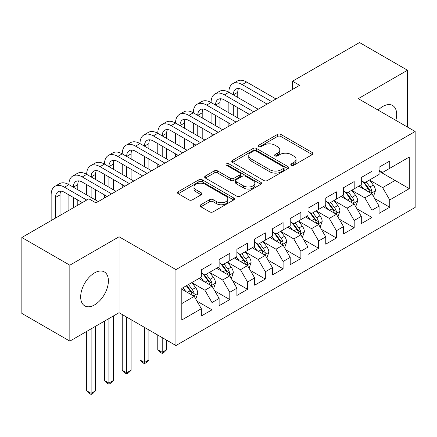 <?xml version="1.0" encoding="UTF-8"?>
<svg xmlns="http://www.w3.org/2000/svg" width="437" height="437" viewBox="0 0 437 437"><rect width="100%" height="100%" fill="white"/><g stroke="black" fill="none" stroke-linecap="round" stroke-linejoin="round"><path stroke-width="0.66" d="M291.326 165.284A1.726 1 0 0 0 293.768 165.284L312.302 154.583A2.469 1.426 0 0 0 313.029 153.578A2.469 1.426 0 0 0 312.302 152.568L280.904 134.443A2.469 1.426 0 0 0 277.413 134.443L258.879 145.144A1.726 1 0 0 0 258.376 145.849A1.726 1 0 0 0 258.879 146.553A1.726 1 0 0 0 261.321 146.553L263.719 145.166A7.893 4.556 0 0 1 274.884 145.166L277.5 146.679A7.893 4.556 0 0 1 279.817 149.902A7.893 4.556 0 0 1 277.5 153.125L275.102 154.507A1.726 1 0 0 0 274.6 155.211A1.726 1 0 0 0 275.102 155.916A1.726 1 0 0 0 277.544 155.916L279.942 154.534A7.893 4.556 0 0 1 291.108 154.534L293.724 156.047A7.893 4.556 0 0 1 296.04 159.27A7.893 4.556 0 0 1 293.724 162.493L291.326 163.875A1.726 1 0 0 0 290.823 164.58A1.726 1 0 0 0 291.326 165.284L291.326 163.875M94.539 304.906A19.605 11.318 120 0 0 107.344 287.628A19.605 11.318 120 0 0 104.339 271.918A19.605 11.318 120 0 0 94.539 272.89A19.605 11.318 120 0 0 81.73 290.168A19.605 11.318 120 0 0 84.734 305.878A19.605 11.318 120 0 0 94.539 304.906M395.851 120.355A19.605 11.318 120 0 0 392.606 105.492A19.605 11.318 120 0 0 382.807 106.464A19.605 11.318 120 0 0 378.114 110.113M200.834 204.74A2.469 1.426 0 0 0 200.113 205.751A2.469 1.426 0 0 0 200.834 206.756L209.645 211.841A2.469 1.426 0 0 0 213.13 211.841L233.719 199.955A2.469 1.426 0 0 0 234.44 198.95A2.469 1.426 0 0 0 233.719 197.945L202.315 179.815A2.469 1.426 0 0 0 198.83 179.815L178.241 191.696A2.469 1.426 0 0 0 177.52 192.706A2.469 1.426 0 0 0 178.241 193.711L188.882 199.856A2.469 1.426 0 0 0 192.373 199.856L201.184 194.771A2.469 1.426 0 0 0 201.905 193.76A2.469 1.426 0 0 0 201.184 192.755L195.907 189.707A6.599 3.813 0 0 1 193.973 187.014A6.599 3.813 0 0 1 198.048 183.496A6.599 3.813 0 0 1 205.237 184.321L225.907 196.257A6.599 3.813 0 0 1 227.841 198.95A6.599 3.813 0 0 1 223.771 202.468A6.599 3.813 0 0 1 216.577 201.643L213.13 199.654A2.469 1.426 0 0 0 209.645 199.654L200.834 204.74L200.834 206.756M69.833 265.193L69.833 341.128L119.066 312.701L119.066 236.772L69.833 265.193L21.85 237.493L88.853 198.808L95.96 202.91L299.629 85.324L292.522 81.222L292.522 89.427M119.066 236.772L175.936 269.607L415.15 131.499L415.15 207.428L175.936 345.536L175.936 269.607M407.508 127.085L407.508 70.242L358.28 98.664L415.15 131.499M407.508 70.242L359.525 42.536L292.522 81.222M263.893 180.519A2.469 1.426 0 0 0 267.384 180.519L287.967 168.633A2.469 1.426 0 0 0 288.693 167.628A2.469 1.426 0 0 0 287.967 166.623L256.568 148.493A2.469 1.426 0 0 0 253.078 148.493L232.495 160.374A2.469 1.426 0 0 0 231.774 161.384A2.469 1.426 0 0 0 232.495 162.389L263.893 180.519M227.169 165.661A1.726 1 0 0 1 228.917 165.902L228.917 163.848L260.845 182.284A2.469 1.426 0 0 1 261.566 183.289A2.469 1.426 0 0 1 260.845 184.294L240.257 196.18A2.469 1.426 0 0 1 236.767 196.18L205.368 178.05L205.368 176.035A2.469 1.426 0 0 0 204.647 177.045A2.469 1.426 0 0 0 205.368 178.05M205.368 176.035L214.179 170.949A2.469 1.426 0 0 1 217.67 170.949L230.403 178.301A2.469 1.426 0 0 0 233.893 178.301L239.733 174.931A2.469 1.426 0 0 0 240.459 173.921A2.469 1.426 0 0 0 239.733 172.915L226.475 165.262A1.726 1 0 0 1 225.973 164.558A1.726 1 0 0 1 227.038 163.635A1.726 1 0 0 1 228.917 163.848M379.07 171.206L395.07 180.443L395.07 165.257L409.283 157.047L389.733 168.332L389.733 161.051L379.07 167.207L379.07 174.489L371.963 178.596L371.963 171.309L361.301 177.466L361.301 184.753L354.188 188.855L354.188 181.568L343.526 187.724L343.526 195.011L336.419 199.119L336.419 191.832L325.756 197.988L325.756 205.275L318.644 209.378L318.644 202.091L307.981 208.247L307.981 215.534L300.874 219.636L300.874 212.355L290.212 218.511L290.212 225.792L283.1 229.9L283.1 222.613L272.437 228.77L272.437 236.056L265.33 240.159L265.33 232.872L254.667 239.028L254.667 246.315L247.555 250.417L247.555 243.136L236.892 249.292L236.892 256.574L229.786 260.681L229.786 253.394L219.123 259.551L219.123 266.838L212.011 270.94L212.011 263.658L201.348 269.815L201.348 277.096L181.803 288.387L181.803 319.988L201.348 308.702L194.241 296.39L181.803 289.207M409.283 157.047L409.283 188.653L389.733 199.938L382.626 187.626L369.74 180.186M374.717 198.551L389.733 207.225L389.733 199.938M389.733 207.225L379.07 213.382L379.07 206.095L371.963 210.197L364.857 197.885L351.971 190.445M356.947 208.815L371.963 217.484L371.963 210.197M371.963 217.484L361.301 223.64L361.301 216.353L354.188 220.461L347.082 208.149L334.196 200.709M339.172 219.074L354.188 227.743L354.188 220.461M354.188 227.743L343.526 233.899L343.526 226.617L336.419 230.72L329.312 218.407L316.426 210.967M321.403 229.332L336.419 238.007L336.419 230.72M336.419 238.007L325.756 244.163L325.756 236.876L318.644 240.978L311.537 228.666L298.651 221.226M303.628 239.596L318.644 248.265L318.644 240.978M318.644 248.265L307.981 254.421L307.981 247.134L300.874 251.242L293.768 238.93L280.882 231.49M285.858 249.855L300.874 258.524L300.874 251.242M300.874 258.524L290.212 264.685L290.212 257.398L283.1 261.501L275.993 249.188L263.107 241.748M268.083 260.119L283.1 268.788L283.1 261.501M283.1 268.788L272.437 274.944L272.437 267.657L265.33 271.765L258.223 259.452L245.337 252.012M250.314 270.377L265.33 279.046L265.33 271.765M265.33 279.046L254.667 285.203L254.667 277.921L247.555 282.023L240.448 269.711L227.562 262.271M232.539 280.636L247.555 289.31L247.555 282.023M247.555 289.31L236.892 295.467L236.892 288.18L229.786 292.282L222.679 279.97L209.793 272.53M214.769 290.9L229.786 299.569L229.786 292.282M229.786 299.569L219.123 305.725L219.123 298.438L212.011 302.546L204.904 290.234L192.018 282.794M196.994 301.159L212.011 309.828L212.011 302.546M212.011 309.828L201.348 315.984L201.348 308.702M201.348 272.994L204.904 275.048L212.011 270.94M181.803 303.573L194.241 296.39M219.123 262.735L222.679 264.784L229.786 260.681M204.904 290.234L212.011 286.126L198.862 278.533M219.123 298.438L212.011 286.126M236.892 252.471L240.448 254.525L247.555 250.417M222.679 279.97L229.786 275.867L216.632 268.274M236.892 288.18L229.786 275.867M254.667 242.213L258.223 244.261L265.33 240.159M240.448 269.711L247.555 265.609L234.407 258.016M254.667 277.921L247.555 265.609M272.437 231.949L275.993 234.003L283.1 229.9M258.223 259.452L265.33 255.345L252.176 247.752M272.437 267.657L265.33 255.345M290.212 221.69L293.768 223.744L300.874 219.636M275.993 249.188L283.1 245.086L269.951 237.493M290.212 257.398L283.1 245.086M307.981 211.432L311.537 213.48L318.644 209.378M293.768 238.93L300.874 234.822L287.721 227.229M307.981 247.134L300.874 234.822M325.756 201.167L329.312 203.221L336.419 199.119M311.537 228.666L318.644 224.563L305.496 216.97M325.756 236.876L318.644 224.563M343.526 190.909L347.082 192.957L354.188 188.855M329.312 218.407L336.419 214.305L323.265 206.712M343.526 226.617L336.419 214.305M361.301 180.645L364.857 182.699L371.963 178.596M347.082 208.149L354.188 204.041L341.04 196.448M361.301 216.353L354.188 204.041M379.07 170.386L382.626 172.44L389.733 168.332M364.857 197.885L371.963 193.782L358.81 186.189M379.07 206.095L371.963 193.782M21.85 237.493L21.85 313.422L69.833 341.128M119.066 312.701L175.936 345.536M382.626 187.626L395.07 180.443L409.283 188.653M292.02 165.53L293.724 164.541A7.893 4.556 0 0 0 296.04 161.319L296.04 159.27M279.817 149.902L279.817 151.956A7.893 4.556 0 0 1 277.5 155.179L275.796 156.162M312.269 154.605L280.904 136.491A2.469 1.426 0 0 0 277.413 136.491L259.573 146.794M287.934 168.655L256.568 150.541A2.469 1.426 0 0 0 253.078 150.541L232.528 162.411M283.608 168.332A1.726 1 0 0 0 284.116 167.628A1.726 1 0 0 0 283.608 166.923L256.044 151.011A1.726 1 0 0 0 253.602 151.011L251.073 152.469A7.893 4.556 0 0 0 248.762 155.692A7.893 4.556 0 0 0 251.073 158.915L269.913 169.791A7.893 4.556 0 0 0 281.078 169.791L283.608 168.332L283.608 170.386A1.726 1 0 0 0 284.116 169.682L284.116 167.628M248.762 155.692L248.762 157.746A7.893 4.556 0 0 0 251.073 160.969L251.073 158.915M283.608 170.386L281.078 171.845A7.893 4.556 0 0 1 269.913 171.845L251.073 160.969M205.401 178.072L214.179 173.003L214.179 170.949M240.459 173.921L240.459 175.974A2.469 1.426 0 0 1 239.733 176.98L233.893 180.355A2.469 1.426 0 0 1 230.403 180.355L217.67 173.003A2.469 1.426 0 0 0 214.179 173.003M228.917 165.902L260.813 184.316M243.617 185.933A6.599 3.813 0 0 0 250.811 186.757A6.599 3.813 0 0 0 254.88 183.24A6.599 3.813 0 0 0 252.947 180.547L245.665 176.34A2.469 1.426 0 0 0 242.174 176.34L236.335 179.711A2.469 1.426 0 0 0 235.609 180.721A2.469 1.426 0 0 0 236.335 181.726L243.617 185.933L243.617 187.986A6.599 3.813 0 0 0 250.811 188.811A6.599 3.813 0 0 0 254.88 185.288L254.88 183.24M235.609 180.721L235.609 182.77A2.469 1.426 0 0 0 236.335 183.78L236.335 181.726M243.617 187.986L236.335 183.78M227.841 198.95L227.841 201.004A6.599 3.813 0 0 1 223.771 204.521A6.599 3.813 0 0 1 216.577 203.697L213.13 201.708A2.469 1.426 0 0 0 209.645 201.708L200.867 206.772M193.973 187.014L193.973 189.068A6.599 3.813 0 0 0 195.907 191.761L195.907 189.707M201.151 194.787L195.907 191.761M233.686 199.977L202.315 181.868A2.469 1.426 0 0 0 198.83 181.868L178.274 193.733M373.28 196.06L373.706 195.814L375.481 190.679A6.659 3.846 -120 0 0 373.356 185.009L369.582 179.973M363.562 188.931L360.694 185.102M359.351 186.501L359.028 186.064M370.707 193.056L371.74 192.127L371.887 190.964A6.659 3.846 -120 0 0 369.981 186.96L366.206 181.918M364.048 182.234L368.713 188.456A3.392 1.961 60 0 1 369.331 189.489L371.887 190.964M362.879 181.557L367.845 188.189A6.659 3.846 60 0 1 369.751 192.198L369.888 192.58M51.14 220.581L51.14 194.891A18.851 10.881 60 0 1 55.04 186.26L59.487 183.693A18.851 10.881 60 0 1 68.909 184.627A18.851 10.881 60 0 1 72.815 175.996L77.256 173.434A18.851 10.881 60 0 1 86.684 174.368A18.851 10.881 60 0 1 90.585 165.738L95.031 163.17A18.851 10.881 60 0 1 104.454 164.104A18.851 10.881 60 0 1 108.36 155.479L112.801 152.912A18.851 10.881 60 0 1 122.229 153.846A18.851 10.881 60 0 1 126.129 145.215L130.576 142.653A18.851 10.881 60 0 1 139.998 143.587A18.851 10.881 60 0 1 143.904 134.957L148.345 132.389A18.851 10.881 60 0 1 157.773 133.323A18.851 10.881 60 0 1 161.674 124.698L166.12 122.131A18.851 10.881 60 0 1 175.543 123.065A18.851 10.881 60 0 1 179.449 114.434L183.89 111.872A18.851 10.881 60 0 1 193.318 112.801A18.851 10.881 60 0 1 197.218 104.175L201.665 101.608A18.851 10.881 60 0 1 211.087 102.542A18.851 10.881 60 0 1 214.993 93.911L219.434 91.349A18.851 10.881 60 0 1 228.862 92.283A18.851 10.881 60 0 1 232.768 83.653L237.209 81.085A18.851 10.881 60 0 1 246.632 82.019L275.993 98.97M232.768 83.653A18.851 10.881 60 0 1 242.191 84.587L271.552 101.537M267.105 104.104L242.191 89.716A12.569 7.254 -120 0 0 235.909 89.093A12.569 7.254 -120 0 0 233.303 94.845L237.75 92.283L237.75 97.413M238.536 88.514A12.569 7.254 -120 0 0 237.75 92.283M233.303 105.109L233.303 115.368M237.75 107.671L237.75 117.935M228.862 126.184L228.862 123.065M228.862 112.801L228.862 102.542M355.505 206.319L355.931 206.073L357.712 200.944A6.659 3.846 -120 0 0 355.581 195.273L351.807 190.232M345.793 199.19L342.925 195.361M341.581 196.759L341.253 196.328M352.938 203.32L353.97 202.391L354.112 201.228A6.659 3.846 -120 0 0 352.206 197.218L348.431 192.182M346.279 192.493L350.938 198.72A3.392 1.961 60 0 1 351.556 199.753L354.112 201.228M345.104 191.821L350.075 198.453A6.659 3.846 60 0 1 351.982 202.457L352.118 202.844M337.735 216.583L338.162 216.337L339.937 211.202A6.659 3.846 -120 0 0 337.812 205.532L334.037 200.49M328.018 209.454L325.15 205.625M323.806 207.023L323.484 206.586M335.163 213.578L336.195 212.65L336.343 211.486A6.659 3.846 -120 0 0 334.436 207.482L330.662 202.44M328.504 202.757L333.169 208.979A3.392 1.961 60 0 1 333.786 210.011L336.343 211.486M327.335 202.08L332.3 208.711A6.659 3.846 60 0 1 334.207 212.721L334.343 213.103M214.993 93.911A18.851 10.881 60 0 1 224.416 94.845L228.862 92.283L258.223 109.234M224.416 94.845L253.777 111.796M249.336 114.363L224.416 99.975A12.569 7.254 -120 0 0 218.134 99.357A12.569 7.254 -120 0 0 215.534 105.109L219.975 102.542L219.975 107.671M220.761 98.773A12.569 7.254 -120 0 0 219.975 102.542M215.534 115.368L215.534 125.627M219.975 117.935L219.975 128.194M211.087 136.442L211.087 133.323M211.087 123.065L211.087 112.801M197.218 104.175A18.851 10.881 60 0 1 206.646 105.109L211.087 102.542L240.448 119.492M206.646 105.109L236.007 122.06M231.561 124.621L206.646 110.239A12.569 7.254 -120 0 0 200.365 109.616A12.569 7.254 -120 0 0 197.759 115.368L202.205 112.801L202.205 117.935M202.992 109.037A12.569 7.254 -120 0 0 202.205 112.801M197.759 125.627L197.759 135.891M202.205 128.194L202.205 138.453M193.318 146.706L193.318 143.587M193.318 133.323L193.318 123.065M319.96 226.841L320.387 226.595L322.167 221.466A6.659 3.846 -120 0 0 320.037 215.791L316.262 210.754M310.248 219.713L307.38 215.883M306.037 217.282L305.709 216.845M317.393 223.837L318.426 222.908L318.568 221.75A6.659 3.846 -120 0 0 316.661 217.741L312.887 212.704M310.734 213.016L315.394 219.243A3.392 1.961 60 0 1 316.011 220.27L318.568 221.75M309.56 212.338L314.531 218.975A6.659 3.846 60 0 1 316.437 222.979L316.574 223.367M302.191 237.1L302.617 236.854L304.392 231.725A6.659 3.846 -120 0 0 302.267 226.055L298.493 221.013M292.473 229.977L289.605 226.142M288.262 227.54L287.939 227.109M299.618 234.101L300.651 233.172L300.798 232.009A6.659 3.846 -120 0 0 298.892 228.005L295.117 222.963M292.959 223.28L297.624 229.501A3.392 1.961 60 0 1 298.242 230.534L300.798 232.009M291.79 222.602L296.756 229.234A6.659 3.846 60 0 1 298.662 233.238L298.799 233.626M179.449 114.434A18.851 10.881 60 0 1 188.871 115.368L193.318 112.801L222.679 129.756M188.871 115.368L218.232 132.318M213.791 134.886L188.871 120.497A12.569 7.254 -120 0 0 182.59 119.875A12.569 7.254 -120 0 0 179.989 125.627L184.43 123.065L184.43 128.194M185.217 119.296A12.569 7.254 -120 0 0 184.43 123.065M179.989 135.891L179.989 146.149M184.43 138.453L184.43 148.717M175.543 156.965L175.543 153.846M175.543 143.587L175.543 133.323M161.674 124.698A18.851 10.881 60 0 1 171.102 125.627L175.543 123.065L204.904 140.015M171.102 125.627L200.463 142.582M196.016 145.144L171.102 130.761A12.569 7.254 -120 0 0 164.82 130.139A12.569 7.254 -120 0 0 162.214 135.891L166.661 133.323L166.661 138.453M167.447 129.56A12.569 7.254 -120 0 0 166.661 133.323M162.214 146.149L162.214 156.413M166.661 148.717L166.661 158.975M157.773 167.224L157.773 164.104M157.773 153.846L157.773 143.587M284.416 247.364L284.842 247.118L286.623 241.983A6.659 3.846 -120 0 0 284.492 236.313L280.718 231.277M274.704 240.235L271.836 236.406M270.492 237.804L270.164 237.367M281.849 244.359L282.881 243.431L283.023 242.267A6.659 3.846 -120 0 0 281.117 238.263L277.342 233.221M275.19 233.538L279.849 239.76A3.392 1.961 60 0 1 280.467 240.792L283.023 242.267M274.015 232.861L278.986 239.492A6.659 3.846 60 0 1 280.893 243.502L281.029 243.884M143.904 134.957A18.851 10.881 60 0 1 153.327 135.891L157.773 133.323L187.134 150.273M153.327 135.891L182.688 152.841M178.247 155.408L153.327 141.02A12.569 7.254 -120 0 0 147.045 140.397A12.569 7.254 -120 0 0 144.445 146.149L148.886 143.587L148.886 148.717M149.673 139.818A12.569 7.254 -120 0 0 148.886 143.587M144.445 156.413L144.445 166.672M148.886 158.975L148.886 169.239M139.998 177.488L139.998 174.368M139.998 164.104L139.998 153.846M266.646 257.622L267.073 257.377L268.848 252.247A6.659 3.846 -120 0 0 266.723 246.577L262.948 241.535M256.929 250.494L254.061 246.665M252.717 248.063L252.395 247.626M264.074 254.618L265.106 253.695L265.254 252.531A6.659 3.846 -120 0 0 263.347 248.522L259.573 243.485M257.415 243.797L262.08 250.024A3.392 1.961 60 0 1 262.697 251.057L265.254 252.531M256.246 243.119L261.211 249.756A6.659 3.846 60 0 1 263.118 253.76L263.254 254.148M162.214 337.615L162.214 352.293L166.661 349.726L166.661 340.183M166.661 349.726L163.995 352.391L162.214 353.418L160.439 352.391L157.773 349.726L157.773 335.053M157.773 349.726L162.214 352.293L162.214 353.418M126.129 145.215A18.851 10.881 60 0 1 135.557 146.149L139.998 143.587L169.359 160.537M135.557 146.149L164.918 163.099M160.472 165.667L135.557 151.278A12.569 7.254 -120 0 0 129.276 150.656A12.569 7.254 -120 0 0 126.67 156.413L131.116 153.846L131.116 158.975M131.903 150.077A12.569 7.254 -120 0 0 131.116 153.846M126.67 166.672L126.67 176.93M131.116 169.239L131.116 179.498M122.229 187.746L122.229 184.627M122.229 174.368L122.229 164.104M248.872 267.886L249.298 267.635L251.078 262.506A6.659 3.846 -120 0 0 248.948 256.836L245.173 251.794M239.159 260.758L236.291 256.923M234.948 258.327L234.62 257.89M246.304 264.882L247.337 263.953L247.479 262.79A6.659 3.846 -120 0 0 245.572 258.786L241.798 253.744M239.645 254.061L244.305 260.283A3.392 1.961 60 0 1 244.922 261.315L247.479 262.79M238.471 253.384L243.442 260.015A6.659 3.846 60 0 1 245.348 264.024L245.485 264.407M144.445 327.357L144.445 362.552L148.886 359.984L148.886 329.919M148.886 359.984L146.22 362.655L144.445 363.682L142.664 362.655L139.998 359.984L139.998 324.789M139.998 359.984L144.445 362.552L144.445 363.682M108.36 155.479A18.851 10.881 60 0 1 117.782 156.413L122.229 153.846L151.59 170.796M117.782 156.413L147.143 173.363M142.702 175.925L117.782 161.543A12.569 7.254 -120 0 0 111.501 160.92A12.569 7.254 -120 0 0 108.9 166.672L113.341 164.104L113.341 169.239M114.128 160.341A12.569 7.254 -120 0 0 113.341 164.104M108.9 176.93L108.9 187.194M113.341 179.498L113.341 189.756M104.454 198.01L104.454 194.891M104.454 184.627L104.454 174.368M231.102 278.145L231.528 277.899L233.303 272.77A6.659 3.846 -120 0 0 231.178 267.094L227.404 262.058M221.384 271.016L218.516 267.187M217.173 268.586L216.85 268.149M228.529 275.141L229.562 274.212L229.709 273.054A6.659 3.846 -120 0 0 227.803 269.045L224.028 264.008M221.87 264.319L226.535 270.547A3.392 1.961 60 0 1 227.153 271.574L229.709 273.054M220.701 263.642L225.667 270.279A6.659 3.846 60 0 1 227.573 274.283L227.71 274.671M126.67 317.093L126.67 372.81L131.116 370.248L131.116 319.66M131.116 370.248L128.451 372.914L126.67 373.941L124.895 372.914L122.229 370.248L122.229 314.531M122.229 370.248L126.67 372.81L126.67 373.941M90.585 165.738A18.851 10.881 60 0 1 100.013 166.672L104.454 164.104L133.815 181.055M100.013 166.672L129.374 183.622M124.927 186.189L100.013 171.801A12.569 7.254 -120 0 0 93.731 171.178A12.569 7.254 -120 0 0 91.125 176.93L95.572 174.368L95.572 179.498M96.359 170.599A12.569 7.254 -120 0 0 95.572 174.368M91.125 187.194L91.125 197.453M95.572 189.756L95.572 200.02M86.684 194.891L86.684 184.627M213.327 288.404L213.753 288.158L215.534 283.029A6.659 3.846 -120 0 0 213.403 277.358L209.629 272.317M203.615 281.281L200.747 277.446M199.403 278.844L199.075 278.413M210.76 285.405L211.792 284.476L211.934 283.313A6.659 3.846 -120 0 0 210.028 279.309L206.253 274.267M204.101 274.578L208.76 280.805A3.392 1.961 60 0 1 209.378 281.838L211.934 283.313M202.926 273.906L207.897 280.538A6.659 3.846 60 0 1 209.804 284.542L209.94 284.929M108.9 318.573L108.9 383.074L113.341 380.507L113.341 316.006M113.341 380.507L110.676 383.178L108.9 384.199L107.12 383.178L104.454 380.507L104.454 321.135M104.454 380.507L108.9 383.074L108.9 384.199M72.815 175.996A18.851 10.881 60 0 1 82.238 176.93L86.684 174.368L116.045 191.319M82.238 176.93L111.599 193.881M107.158 196.448L82.238 182.065A12.569 7.254 -120 0 0 75.956 181.442A12.569 7.254 -120 0 0 73.356 187.194L77.797 184.627L77.797 189.756M78.584 180.863A12.569 7.254 -120 0 0 77.797 184.627M73.356 197.453L73.356 207.755M77.797 200.02L77.797 205.188M68.909 210.323L68.909 194.891M195.558 298.668L195.984 298.422L197.759 293.287A6.659 3.846 -120 0 0 195.634 287.617L191.859 282.575M185.84 291.539L182.972 287.71M192.985 295.663L194.017 294.735L194.165 293.571A6.659 3.846 -120 0 0 192.258 289.567L188.484 284.525M186.812 285.492L190.991 291.064A3.392 1.961 60 0 1 191.608 292.096L194.165 293.571M186.348 285.76L190.122 290.796A6.659 3.846 60 0 1 192.029 294.806L192.165 295.188M91.125 328.832L91.125 393.333L95.572 390.771L95.572 326.27M95.572 390.771L92.906 393.437L91.125 394.464L89.35 393.437L86.684 390.771L86.684 331.399M86.684 390.771L91.125 393.333L91.125 394.464M55.04 186.26A18.851 10.881 60 0 1 64.468 187.194L68.909 184.627L98.27 201.577M64.468 187.194L86.717 200.042M82.276 202.604L64.468 192.324A12.569 7.254 -120 0 0 58.187 191.701A12.569 7.254 -120 0 0 55.581 197.453L55.581 218.014M60.814 191.122A12.569 7.254 -120 0 0 60.027 194.891L60.027 215.452M293.724 164.541L293.724 162.493M275.102 155.916L275.102 154.507M277.5 155.179L277.5 153.125M258.879 146.553L258.879 145.144M277.413 136.491L277.413 134.443M280.904 136.491L280.904 134.443M312.302 154.583L312.302 152.568M232.495 162.389L232.495 160.374M253.078 150.541L253.078 148.493M256.568 150.541L256.568 148.493M287.967 168.633L287.967 166.623M269.913 171.845L269.913 169.791M281.078 171.845L281.078 169.791M217.67 173.003L217.67 170.949M230.403 180.355L230.403 178.301M233.893 180.355L233.893 178.301M239.733 176.98L239.733 174.931M260.845 184.294L260.845 182.284M209.645 201.708L209.645 199.654M213.13 201.708L213.13 199.654M216.577 203.697L216.577 201.643M201.184 194.771L201.184 192.755M178.241 193.711L178.241 191.696M198.83 181.868L198.83 179.815M202.315 181.868L202.315 179.815M233.719 199.955L233.719 197.945M371.128 193.301L375.438 190.811M369.981 186.96L373.356 185.009M365.064 189.8L367.845 188.189M246.632 82.019L242.191 84.587M353.358 203.56L357.668 201.069M352.206 197.218L355.581 195.273M347.289 200.059L350.075 198.453M335.583 213.819L339.893 211.333M334.436 207.482L337.812 205.532M329.52 210.317L332.3 208.711M317.814 224.083L322.124 221.592M316.661 217.741L320.037 215.791M311.745 220.581L314.531 218.975M300.039 234.341L304.349 231.856M298.892 228.005L302.267 226.055M293.975 230.84L296.756 229.234M282.269 244.6L286.579 242.114M281.117 238.263L284.492 236.313M276.2 241.104L278.986 239.492M264.494 254.864L268.804 252.373M263.347 248.522L266.723 246.577M258.431 251.362L261.211 249.756M246.725 265.122L251.035 262.637M245.572 258.786L248.948 256.836M240.656 261.621L243.442 260.015M228.95 275.386L233.26 272.896M227.803 269.045L231.178 267.094M222.886 271.885L225.667 270.279M211.18 285.645L215.49 283.16M210.028 279.309L213.403 277.358M205.111 282.144L207.897 280.538M193.405 295.904L197.715 293.418M192.258 289.567L195.634 287.617M187.342 292.408L190.122 290.796M60.027 194.891L55.581 197.453"/></g></svg>
